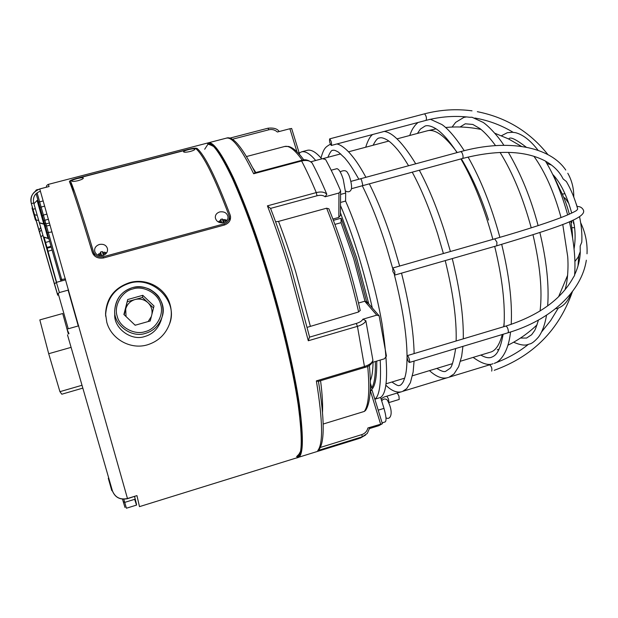 <?xml version="1.0" encoding="UTF-8"?>
<svg xmlns="http://www.w3.org/2000/svg" width="618" height="618" viewBox="0 0 618 618"><rect width="100%" height="100%" fill="white"/><g stroke="black" fill="none" stroke-linecap="round" stroke-linejoin="round"><path stroke-width="0.93" d="M331.178 170.213L336.98 168.66C339.112 169.286 341.206 172.886 343.26 179.444L345.678 193.04L345.586 201.059L340.518 202.449M364.983 301.175L353.728 258.772L341.051 222.696L334.925 224.388M370.236 390.476C374.771 388.529 376.941 378.734 376.756 361.097M368.737 303.847L356.439 257.227L340.441 212.785M370.321 388.289L371.797 387.841C374.438 383.647 375.62 374.871 375.365 361.507M367.285 304.172L355.002 257.636L341.09 218.224L333.411 220.34M321.746 158.88C316.169 152.26 311.387 149.401 307.378 150.298L301.538 151.843L299.212 153.094M315.674 160.502C310.174 153.851 305.462 150.97 301.538 151.843M374.84 399.182C379.537 395.922 381.321 382.882 380.194 360.062M372.306 307.957C363.06 267.37 352.453 233.249 340.495 205.593M345.586 201.059C358.494 230.02 374.578 280.371 382.094 324.017C388.521 367.919 388.034 392.399 380.618 397.451L374.848 399.213M380.618 397.451L383.987 408.382C386.204 416.223 386.605 420.742 385.184 421.916L382.117 422.866M370.313 380.564C371.997 376.918 372.909 370.8 373.04 362.202M371.797 387.841L370.36 383.175M341.051 222.696L341.09 218.224M336.571 144.033L335.265 144.373M383.971 131.472L382.681 131.812M558.154 308.096L559.027 307.764C564.319 305.408 568.259 300.688 570.862 293.604M538.116 150.344C530.553 140.533 523.044 134.647 515.582 132.692L513.326 132.399M576.996 206.551C579.862 206.335 581.978 207.47 583.353 209.973C587.285 217.992 556.069 227.841 496.71 245.817L496.957 242.295L494.717 238.849C527.973 229.255 552.036 221.383 566.907 215.226C579.553 209.602 575.984 210.46 577.451 209.517L577.645 208.807C574.771 198.571 571.017 189.479 566.382 181.545L563.145 178.95L562.179 177.142C558.579 170.722 553.025 165.4 545.501 161.167M573.504 221.229L573.434 223.052M574.632 274.778C578.031 267.509 579.908 260.17 580.256 252.754L580.186 245.995L581.77 242.21C582.233 234.539 581.499 226.01 579.545 216.617M409.386 362.48C408.243 361.708 407.455 359.761 407.015 356.64L407.316 355.628C408.459 356.401 409.247 358.355 409.688 361.484L409.386 362.48L507.95 332.808L508.421 331.766C508.127 328.645 507.278 326.752 505.872 326.072C538.664 315.559 561.059 299.506 573.048 277.915L574.578 275.443C575.798 259.892 574.06 241.993 569.379 221.731M571.812 227.702L574.485 227.694M528.46 344.334L529.085 344.149M551.488 165.052L546.83 163.407M567.656 214.909C562.025 194.245 554.616 176.3 545.431 161.051L543.407 160.07C523.4 150.39 496.455 149.857 462.565 158.471C463.407 157.428 463.206 155.473 461.955 152.607L460.773 151.595C508.158 138.532 549.935 146.559 565.756 170.043M503.879 145.284C497.15 134.709 487.285 125.037 483.121 122.395L472.059 117.258L469.811 117.281M430.074 119.336L429.34 119.506M397.227 393.017L386.891 396.169L388.575 399.205L388.861 402.596L399.205 399.437L398.95 396.03L397.227 393.017L401.939 391.657M447.447 377.691L448.274 377.513M331.263 145.439C329.765 143.221 329.239 141.028 329.672 138.865L329.788 138.865C331.287 141.074 331.82 143.268 331.379 145.439L331.263 145.439M392.863 271.48L392.832 267.988L394.809 271.572L394.848 275.064L392.863 271.48M564.79 193.241L563.956 193.959L562.187 193.913M345.616 191.086C348.228 192.376 350.097 191.866 351.217 189.541C352.639 186.451 349.572 175.288 347.903 173.395C346.659 170.413 344.087 169.888 340.17 171.819M36.091 193.65L40.973 210.892L39.969 207.331L41.128 207.053L43.391 215.049L46.983 214.098M60.927 281.113L60.518 279.66L65.408 278.842M60.518 279.66L42.403 215.983L43.391 215.049L62.055 280.804M136.578 505.076L135.249 499.135L124.712 502.388L126.427 508.22L136.578 505.076M134.539 496.517L135.249 499.135M51.039 246.343L46.953 247.447L56.593 282.302M190.282 151.472C186.296 152.345 184.048 152.453 183.546 151.804C183.608 151.232 185.176 150.537 188.251 149.703C192.206 148.737 194.438 148.559 194.933 149.17C194.886 149.819 193.334 150.583 190.282 151.472M78.077 180.68C74.291 181.522 72.175 181.63 71.742 180.997C71.843 180.34 73.627 179.544 77.08 178.602C80.842 177.683 82.936 177.505 83.36 178.084C83.275 178.803 81.522 179.668 78.077 180.68M102.82 255.613C98.61 256.184 95.914 254.77 94.747 251.348C94.214 248.112 95.767 245.817 99.413 244.458C103.6 243.793 106.273 245.153 107.424 248.536C107.972 251.804 106.435 254.168 102.82 255.613M223.67 222.719C219.236 223.245 216.47 221.669 215.381 217.992C215.041 215.11 216.485 213.086 219.699 211.935C224.125 211.317 226.876 212.831 227.949 216.478C228.297 219.413 226.876 221.499 223.67 222.719M129.556 282.65C114.384 287.787 106.389 298.216 105.562 313.936L106.79 322.256C111.255 339.151 130.722 350.012 147.517 344.798C158.262 341.36 165.601 334.4 169.525 323.925C171.704 317.443 171.881 310.947 170.035 304.419C165.508 287.741 146.327 277.667 129.556 282.65M169.262 324.651L169.286 324.574C179.189 301.669 153.055 275.651 129.525 283.214C114.863 287.973 106.891 298.479 105.624 314.732L105.678 316.261M65.686 279.815L56.392 282.356L33.696 202.951C32.638 197.181 34.871 193.264 40.394 191.201L39.753 188.923L49.1 186.52L39.761 188.953C32.854 191.518 30.05 196.4 31.348 203.608L57.698 294.987M67.099 329.402L69.031 333.658M67.493 334.863L112.345 490.599C114.987 497.374 120.031 500.016 127.47 498.525L136.941 495.605L127.517 498.687L39.753 188.923C32.43 192.19 29.633 197.08 31.348 203.608L33.696 202.951M197.08 148.436C195.891 147.872 192.824 148.212 187.864 149.456L76.91 178.293C72.067 179.591 69.571 180.688 69.417 181.584L69.432 181.646C72.831 189.487 80.456 213.032 92.306 252.291C94.098 256.879 97.837 258.764 103.53 257.961L224.489 224.998C228.961 223.276 230.954 220.34 230.468 216.207L230.112 214.909C215.782 177.173 204.774 155.01 197.08 148.436L197.381 150.074M68.374 334.006L62.704 313.519L39.83 319.9L48.698 353.72L71.024 347.378M195.96 148.729C194.948 148.235 192.314 148.513 188.057 149.571L76.995 178.447C72.847 179.568 70.707 180.51 70.576 181.29L70.591 181.344C74.029 189.17 81.684 212.708 93.557 251.951C95.095 255.867 98.301 257.482 103.167 256.779L224.079 223.855C227.911 222.38 229.618 219.877 229.208 216.346L228.907 215.234C214.601 177.482 203.616 155.311 195.96 148.729M89.695 243.639L93.032 253.952M82.611 388.174L61.808 394.214L59.931 391.673L48.698 353.72M59.931 391.673L81.8 385.331M49.618 241.344L45.554 242.434L46.953 247.447L46.45 247.648M56.392 282.356L54.384 283.956L57.721 295.211C57.265 294.624 57.814 293.735 59.39 292.553L56.392 282.356M44.998 242.565L45.554 242.434L44.11 237.374M37.196 215.327L34.484 214.678L31.348 203.608M309.518 336.988L308.297 340.757L289.657 270.692C282.434 246.961 275.025 225.346 267.416 205.856L316.277 192.592C321.066 191.433 324.581 191.982 326.814 194.245L325.114 196.794C323.229 195.242 320.526 194.902 317.019 195.767L270.56 208.397L267.416 205.856M360.155 310.367L358.618 311.966L307.277 327.308M297.111 457.714L297.204 457.706C303.253 457.729 303.986 440.039 299.398 404.62C294.145 368.714 281.8 317.752 269.286 276.439C257.907 238.687 245.979 205.879 233.504 178.03C221.491 152.878 213.017 141.167 208.073 142.897L207.64 143.052M369.363 365.354C371.495 388.459 370.221 403.508 365.532 410.476L364.311 411.433L323.144 424.048M275.589 221.762L278.525 221.399L326.636 208.204L328.884 208.822C341.569 240.317 352.028 274.245 360.271 310.584M320.356 447.447L361.893 434.578C365.053 433.465 367.069 431.256 367.926 427.957L369.881 427.571L367.223 433.496L362.179 436.818L317.745 450.599C323.253 443.956 322.797 420.719 316.362 380.897L364.736 366.397C369.409 364.883 372.136 362.836 372.917 360.263L372.863 360.958C371.681 364.288 368.938 366.474 364.62 367.501L357.436 326.35L308.297 340.757M370.236 390.53L372.082 390.391M369.711 428.506L378.811 425.694L382.372 423.709L367.926 427.957M325.114 196.794L338.958 193.017L340.595 191.093L340.448 190.406C335.404 178.633 330.452 168.335 325.609 159.521L322.526 158.672L310.9 161.769M340.595 191.093L340.425 215.458L338.826 217.405L332.917 219.042M309.595 337.127L356.308 323.453C359.8 322.364 361.986 320.951 362.874 319.212L365.841 320.696L372.917 360.263M358.54 303.029L364.736 301.229L367.046 301.908L379.135 315.806L376.787 315.141L362.874 319.212M372.26 362.442L384.404 358.803L386.443 356.099L379.135 315.806M296.949 151.734L289.888 128.737L277.382 132.005C274.886 129.803 272.044 129.062 268.853 129.772L232.298 139.282M311.696 162.557L312.129 163.021C316.91 171.935 321.8 182.341 326.814 194.245M312.129 163.021C309.834 160.564 306.327 159.884 301.607 160.981L253.658 173.743C241.352 148.513 232.237 136.655 226.312 138.154C232.708 135.543 242.341 147.053 255.195 172.692M365.841 320.696C364.999 322.967 362.194 324.844 357.436 326.35L356.308 323.453M289.888 128.737L291.603 128.498M364.62 367.501L318.247 381.406L316.362 380.897M318.44 381.352C324.55 418.904 324.774 441.615 319.112 449.495L317.745 450.599M317.019 195.767L316.277 192.592C311.256 180.572 306.366 170.043 301.607 160.981L301.136 160.471L254.778 172.801L253.658 173.743M223.368 222.627L222.797 219.653L225.222 219.591L225.709 220.58L223.531 221.167L224.064 222.449L222.271 222.936L221.144 221.522L219.405 222.295L218.926 221.298L219.699 222.14M222.797 219.653L222.364 218.95L220.58 219.436L221.012 220.139L218.926 221.298M223.392 219.784L223.585 222.573M225.222 219.591L224.844 220.641M220.966 221.584L220.665 220.526M223.531 221.167L223.739 222.526M222.364 218.95L223.291 222.642M221.012 220.139L221.283 221.568M103.384 255.28L102.619 252.299L105.114 252.229L105.469 253.272L103.152 253.898L103.577 255.242L101.723 255.744L101.298 254.4L98.942 255.049L98.594 253.998L99.436 254.801M102.619 252.299L102.341 251.541L100.495 252.044L100.371 253.21L98.594 253.998M103.191 252.445L103.376 253.704M105.114 252.229L104.774 253.326M100.765 254.276L100.371 253.21M103.152 253.898L103.492 255.257M102.341 251.541L103.368 255.288M100.765 252.801L101.182 254.384M134.724 324.836L135.69 325.083M153.511 307.973L142.472 297.451L135.048 299.529C130.243 301.059 127.13 304.218 125.701 309L126.026 316.532M114.848 313.411C112.855 327.463 130.846 341.576 144.906 336.462C152.615 334.238 157.984 328.938 161.012 320.557L162.047 317.049C158.95 325.616 153.449 331.039 145.562 333.311C131.178 338.54 112.754 324.087 114.793 309.711C116.207 298.262 122.063 290.916 132.368 287.656C121.707 291.248 115.852 298.602 114.793 309.711M154.006 306.01L150.22 320.966L135.149 325.238L123.886 314.492L127.733 299.521L142.789 295.311L154.006 306.01M124.21 314.801L127.733 299.521M142.472 297.451L142.789 295.311M151.928 314.238C152.484 309.742 151.178 305.902 148.019 302.735C144.272 299.421 139.946 298.347 135.048 299.529L127.609 301.607M148.15 321.553L151.348 316.524M127.517 498.687C120.24 500.07 115.249 497.59 112.546 491.233L111.734 490.453L108.289 478.27M48.752 238.301L48.096 238.478L44.002 224.125M40.1 234.276L39.49 232.221M44.658 223.955L43.824 224.172L37.095 200.441L33.92 203.762M36.168 220.742L35.388 219.9L32.059 208.15L32.345 207.092M490.337 352.19C495.489 350.877 499.468 344.983 502.287 334.516M503.716 326.721L504.218 322.071M488.568 220.093C481.267 197.204 472.191 176.771 461.337 158.803M457.227 152.553C444.914 135.728 434.825 128.505 426.945 130.9L396.98 138.888M378.208 410.151L383.987 408.382M340.572 194.431L345.678 193.04M425.918 120.356L426.072 120.356C426.822 118.123 426.327 115.96 424.581 113.851L424.303 113.928M491.696 371.109C492.26 368.699 491.596 366.59 489.695 364.798L493.01 363.732M462.565 158.471L362.38 185.74L362.712 184.805L361.507 179.861L360.518 178.772L350.877 181.391M381.345 399.815C381.854 397.011 386.111 396.547 386.891 396.169L386.868 396.177M381.685 400.912C383.253 398.749 385.099 398.417 387.231 399.916C394.446 412.924 390.282 420.719 385.987 417.753M38.2 189.44L36.307 189.935L36.408 190.359M37.088 192.785L41.128 207.053L44.705 206.118M35.697 190.846L36.508 190.298M43.87 221.182L44.851 220.24L48.459 219.282M47.169 232.723L52.059 231.904M45.068 225.361L46.512 226.064L50.12 225.106M44.442 223.206L45.894 223.909L49.51 222.951M43.214 200.935L38.494 202.156M42.403 215.983L40.973 210.916M123.816 499.244L124.712 502.388L123.221 501.623L122.518 499.166M124.983 507.455L123.221 501.623M38.648 220.51L35.929 219.869L34.484 214.678M204.682 149.247L208.019 144.118L213.89 146.257L222.41 157.397L233.195 178.023L245.354 206.829L257.698 240.889L269.131 276.632L279.668 313.813L289.193 352.438L296.563 388.714L300.951 418.904L302.125 440.464L300.425 452.724L296.594 456.64M136.941 495.605L139.483 506.636L296.13 458.038C302.14 458.077 302.843 440.387 298.224 404.983C292.94 369.07 280.58 318.1 268.065 276.779C256.694 239.019 244.782 206.203 232.322 178.347C220.34 153.179 211.889 141.46 206.984 143.175L215.164 147.269C219.969 153.125 225.5 162.341 231.773 174.933C244.821 202.743 260.495 246.327 274.075 293.434C287.378 340.626 297.119 386.18 300.788 417.042C302.14 431.225 302.341 442.14 301.391 449.796L296.995 457.768M78.254 325.972L68.119 290.143M46.551 187.154C46.157 186.142 46.721 185.23 48.243 184.411L49.1 186.52M58.146 293.395L68.25 328.784L58.146 293.395M230.568 217.59L230.112 214.909M224.288 225.052L224.079 223.855M103.476 257.976L103.167 256.779M94.569 255.844L93.557 251.951M73.65 192.994L70.591 181.344M52.105 250.081L47.509 251.348M51.24 247.053L46.651 248.351M134.654 499.321C137.289 507.826 137.266 506.884 134.569 496.509M42.912 235.311L40.842 236.833L38.872 230.166L40.641 227.501M41.275 229.649L39.513 232.283M35.311 208.652L32.978 209.324M278.525 221.399C284.458 236.872 290.197 253.712 295.744 271.92L310.298 326.041M297.204 457.706L359.019 438.525L362.179 436.818L361.893 434.578M364.311 411.433C368.737 405.308 369.873 390.259 367.718 366.296M320.564 380.711C322.272 394.021 322.913 404.666 322.488 412.639M358.618 311.966C350.205 274.894 339.545 240.302 326.636 208.204M302.295 160.209C294.894 149.819 289 145.245 284.612 146.497L246.559 156.516M252.808 167.895L255.829 172.522M380.588 424.041L370.29 390.506M338.826 217.405L338.958 193.017M376.787 315.141L364.736 301.229M229.687 138.177L268.027 128.196L229.664 138.169M268.853 129.772L268.027 128.196C273.681 127.632 277.397 128.745 279.189 131.534M218.54 222.109L219.151 221.777M227.246 220.101L225.477 220.054M97.76 255.064L98.741 254.5M106.729 252.716L105.299 252.723M132.391 287.656C149.262 282.163 168.374 300.518 162.047 317.049C163.801 310.499 162.998 304.28 159.645 298.401C158.417 295.643 155.242 292.669 150.128 289.471C144.427 286.837 138.509 286.227 132.376 287.64M145.153 331.611C156.161 329.224 164.365 314.531 160.58 304.164C158.2 293.388 143.407 285.269 132.824 288.954C121.854 291.24 113.48 305.887 117.242 316.362C119.591 327.231 134.554 335.396 145.153 331.611M48.034 238.285L43.368 236.879M43.754 223.94L39.251 222.673M36.138 220.618L35.388 219.9M385.941 383.832L404.72 378.139M412.469 375.783L452.446 363.662M460.526 361.213L489.657 352.384M497.243 349.834L499.105 349.124M507.903 345.238C518.656 339.923 528.382 333.117 537.073 324.821M558.595 296.733L567.648 275.226M572.616 238.023C572.453 230.584 570.947 221.545 570.8 221.113M569.309 214.191C566.683 203.662 562.643 193.697 557.197 184.303M521.515 146.404L508.544 138.934L494.724 133.194M481.082 129.448C469.34 127.007 457.513 126.358 445.593 127.517M436.069 128.853L426.945 130.9M388.83 141.058L348.537 151.804M340.711 153.89L323.16 158.563M327.849 157.312C330.136 152.051 331.796 149.749 332.832 150.413C333.581 149.819 335.474 150.406 338.517 152.183L344.782 157.999C347.996 161.978 350.043 163.847 358.849 179.228M336.949 143.971C340.456 144.736 344.589 147.625 349.325 152.638C354.794 159.027 358.177 163.283 365.941 177.304M369.348 183.847C378.1 201.344 386.219 221.97 393.72 245.74L399.645 266.041M373.125 145.245C375.667 140.201 377.799 137.783 379.529 137.999C381.151 137.266 383.871 138.015 387.687 140.263C390.808 142.349 394.276 145.701 398.077 150.313C401.074 154.129 403.121 156.848 408.591 165.74M384.272 131.425C392.669 132.484 403.152 143.276 415.721 163.809M419.328 170.236C428.575 187.463 436.972 207.833 444.52 231.371L450.429 251.518M457.042 152.607C449.085 140.456 441.916 132.43 435.535 128.513C431.179 125.995 427.71 125.153 425.138 125.995L420.34 129.131L417.459 133.426M480.812 355.064C484.852 357.374 488.143 358.193 490.692 357.521L491.101 357.42C494.786 355.891 499.514 354.16 503.145 334.253M495.528 145.601C490.097 138.146 484.914 132.476 479.977 128.583L472.816 124.45L465.269 123.793L460.078 126.991M520.472 338.046L526.582 338.054L531.65 334.724L534.354 330.97C535.003 330.367 536.37 326.737 538.448 320.085M329.672 138.865L424.435 113.859C440.356 109.71 456.223 108.698 472.021 110.831M559.452 188.374L553.349 175.048M513.365 132.461C502.357 125.748 490.437 121.105 477.606 118.532L474.856 118.03M587.015 253.813C587.54 243.052 585.424 232.692 580.673 222.743M494.23 370.306C532.894 356.339 558.973 330.097 572.453 291.565M578.015 265.918L578.757 255.914M564.365 198.95L564.697 198.131M575.976 203.268L577.166 206.559M570.932 221.854L571.658 222.387M580.302 251.565L578.124 257.196L574.91 261.46M513.033 132.26L507.37 132.692L501.468 135.728M508.73 139.027L508.83 139.004C509.927 136.393 515.744 139.127 526.273 147.2M452.09 127.061L455.651 122.364L463.855 117.397L466.513 116.926M508.359 152.36C521.013 174.013 530.932 198.44 538.124 225.632M539.893 232.569C546.598 260.773 549.186 285.222 547.664 305.918M546.544 315.203C544.875 324.836 542.171 332.144 538.425 337.119C534.64 341.43 531.665 343.724 529.51 344.002M430.437 119.282L441.909 124.542C448.204 128.868 455.644 137.582 464.242 150.684M468.065 157.057C480.796 179.413 491.403 206.18 499.892 237.358M501.7 244.373C509.209 275.435 512.376 302.102 511.21 324.373M510.538 332.005C508.073 354.894 498.262 362.565 494.238 363.345M452.26 258.579C459.985 289.904 463.662 316.663 463.291 338.842M462.928 346.358L461.661 356.262L458.656 366.667L454.037 373.921L448.923 377.297M436.841 368.398C441.159 371.124 444.079 372.106 445.601 371.348L449.773 368.521C451.704 367.509 453.666 360.85 455.667 348.544M401.515 273.148C409.456 304.713 413.658 331.526 414.13 353.589M414.075 361.066L413.141 372.013L410.391 382.72L406.714 388.629L402.496 391.464M391.936 382.017C396.269 385.099 398.749 386.227 399.367 385.408C400.356 385.578 401.638 384.396 403.222 381.862C405.393 376.632 406.853 372.523 407.053 357.111M362.279 185.771C370.985 203.129 379.135 223.847 386.729 247.918L392.623 268.173M394.384 274.832C402.557 307.324 406.775 334.408 407.046 356.092M385.748 385.076C391.047 390.421 396.076 392.7 400.835 391.912M412.237 172.167C421.461 189.224 429.904 209.687 437.559 233.565L443.4 253.527M445.238 260.595C453.094 292.561 456.725 319.359 456.146 340.989M429.479 370.63C435.968 376.54 441.824 378.934 447.046 377.814M417.961 122.503L415.404 124.99C412.978 128.32 412.268 128.698 409.711 135.489M460.897 158.919C473.604 180.974 484.265 207.787 492.886 239.375M494.694 246.397C502.295 277.76 505.393 304.512 503.964 326.644M500.078 152.422C512.677 172.723 523.06 197.868 531.233 227.857M533.002 234.817C540.124 265.261 542.488 290.653 540.086 311.001M533.937 156.292C545.138 172.005 554.176 192.437 561.051 217.567M562.759 224.427L567.664 256.315C568.39 263.901 568.174 280.248 564.968 289.834M552.67 174.353C560.41 182.387 566.76 195.303 571.72 213.086M573.265 219.993C575.412 229.533 575.675 239.181 574.06 248.93M392.832 267.988L494.717 238.849M407.316 355.628L505.872 326.072M360.518 178.772L460.773 151.595M489.695 364.798L449.533 377.057M447.455 377.683L403.067 391.233M572.222 220.471L571.658 222.557M564.69 197.961L564.358 197.992C564.257 196.926 565.794 198.865 568.962 203.801M495.118 362.998C507.308 358.579 518.409 352.36 528.421 344.334M541.538 331.99L550.684 320.549L558.332 308.034M567.803 173.264C571.874 180.479 573.867 188.413 573.782 197.08M586.327 260.209C581.762 290.916 551.488 319.908 507.988 332.793M573.991 224.149L573.38 222.951M394.863 275.056L496.71 245.817M477.335 111.68C506.273 117.451 529.796 131.758 547.903 154.593M383.909 131.526L426.072 120.356C440.719 116.524 455.311 115.504 469.85 117.289M331.379 145.439L335.582 144.326M336.486 144.087L383.021 131.758M557.127 308.405L555.505 308.737M528.135 344.419C524.952 345.779 520.124 345.045 513.643 342.21M492.855 363.778C488.344 365.694 481.77 363.569 473.133 357.389M365.701 147.223C367.787 140.541 370.112 136.3 372.662 134.508M320.981 157.992C323.948 147.733 325.524 147.184 330.398 144.187M362.38 185.74L351.426 188.722M36.307 189.935L35.465 191.016M38.872 230.151L35.929 219.869M105.562 313.936L105.624 314.732M78.733 325.833L67.207 329.077M48.243 184.411L206.984 143.175M229.919 220.487L229.208 216.346M73.635 192.955L70.583 181.313M68.583 290.02L59.39 292.553M54.384 283.956L40.842 236.833M309.61 337.181L291.75 270.344C284.883 247.764 277.799 227.084 270.522 208.305M360.209 438.154L365.647 434.995M208.073 142.897L226.312 138.154M367.223 433.496L369.881 427.571M301.136 160.471C304.635 159.011 308.251 159.792 311.982 162.812M382.372 423.709L372.106 390.298M303.878 160C298.054 151.958 292.909 147.447 288.436 146.443L284.612 146.497M299.691 154.647L291.634 128.444M48.096 238.478L43.407 237.026M37.945 200.217L37.095 200.441M43.824 224.172L39.305 222.859"/></g></svg>
